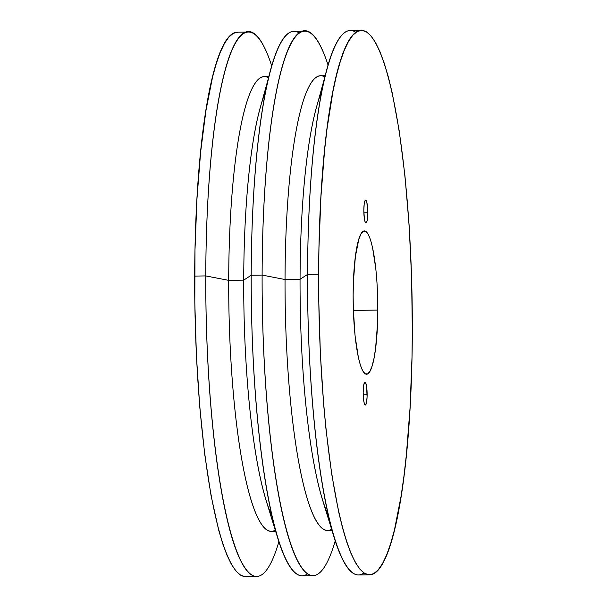 <?xml version="1.0" encoding="UTF-8"?>
<svg xmlns="http://www.w3.org/2000/svg" width="607" height="607" viewBox="0 0 607 607"><rect width="100%" height="100%" fill="white"/><g stroke="black" fill="none" stroke-linecap="round" stroke-linejoin="round"><path stroke-width="0.91" d="M367.129 394.778A11.442 1.958 -90.9 0 1 365.331 405.021A11.442 1.958 -90.9 0 1 363.191 392.395L363.737 400.787L364.367 403.64L365.505 404.975L366.522 402.471L367.083 396.97L366.582 386.386L365.581 382.66L365.202 382.205L364.443 382.622L363.547 386.272L363.191 392.395A11.442 1.958 -90.9 0 1 364.989 382.144A11.442 1.958 -90.9 0 1 367.129 394.778L363.229 394.831L367.129 394.778M367.766 212.761A11.442 1.958 -90.9 0 1 365.968 223.004A11.442 1.958 -90.9 0 1 363.828 210.379L364.375 218.77L365.004 221.623L366.142 222.959L367.159 220.455L367.721 214.954L366.924 202.768L365.839 200.196L365.08 200.606L364.185 204.256L363.828 210.379A11.442 1.958 -90.9 0 1 365.626 200.128A11.442 1.958 -90.9 0 1 367.766 212.761L363.866 212.814L367.766 212.761M377.804 310.04A71.672 12.284 -90.9 0 1 366.613 374.238A71.672 12.284 -90.9 0 1 353.145 295.116L353.335 309.168L355.087 335.967L358.418 357.69L360.528 365.566L362.827 371.021L365.232 373.851L367.637 373.935L369.967 371.279L372.121 365.983L374.018 358.251L375.589 348.38L377.524 323.797L377.622 295.988L376.962 282.194L375.87 269.182L372.539 247.459L370.429 239.583L368.13 234.127L365.725 231.305L363.32 231.221L360.99 233.877L358.836 239.173L355.361 256.776L353.433 281.352L353.145 295.116A71.672 12.284 -90.9 0 1 364.481 230.918A71.672 12.284 -90.9 0 1 377.804 310.04L353.38 310.481L377.804 310.04M248.551 32.034L237.466 32.194A272.255 46.678 89.1 0 0 194.68 276.086L205.773 275.919A272.255 46.678 -90.9 0 1 248.551 32.034A272.255 46.678 -90.9 0 1 271.784 66.117A272.255 46.678 89.1 0 0 205.773 275.919L228.695 280.358A227.413 38.992 -90.9 0 1 268.529 77.825M268.871 76.573L264.432 76.641A227.413 38.992 89.1 0 0 228.695 280.358L243.71 280.138A227.413 38.992 -90.9 0 1 265.638 91.885M270.957 69.031L260.213 107.894A227.413 38.992 89.1 0 0 243.71 280.138L251.207 275.244A272.255 46.678 -90.9 0 1 270.957 69.031A272.255 46.678 -90.9 0 1 299.471 33.135M304.896 31.192L293.993 31.352A272.255 46.678 89.1 0 0 251.207 275.244L262.118 275.077A272.255 46.678 -90.9 0 1 304.896 31.192A272.255 46.678 -90.9 0 1 328.129 65.275A272.255 46.678 89.1 0 0 262.118 275.077L285.04 279.524A227.413 38.992 -90.9 0 1 324.866 76.99M325.215 75.738L320.777 75.799A227.413 38.992 89.1 0 0 285.04 279.524L300.055 279.296A227.413 38.992 -90.9 0 1 321.976 91.05M327.302 68.196L316.55 107.052A227.413 38.992 89.1 0 0 300.055 279.296L307.552 274.402A272.255 46.678 -90.9 0 1 327.302 68.196A272.255 46.678 -90.9 0 1 355.907 32.361M318.637 274.235A272.255 46.678 -90.9 0 1 361.423 30.35A272.255 46.678 -90.9 0 1 412.32 330.914L412.001 357.318L410.029 408.291L406.341 455.197L403.898 476.563L401.083 496.245L394.459 529.85L390.711 543.44L386.727 554.715L382.531 563.562L378.169 569.897L373.692 573.653L369.132 574.799L364.534 573.327L359.943 569.245L355.414 562.59L350.975 553.44L346.68 541.869L342.568 527.999L338.668 511.951L331.688 473.984L326.005 429.43L323.721 405.21L320.382 354.048L318.774 300.913L318.637 274.235L318.956 247.838L320.928 196.865L324.616 149.952L327.059 128.593L333.023 91.088L336.498 75.306L340.239 61.717L344.23 50.442L348.426 41.595L352.788 35.259L357.265 31.503L361.825 30.358L366.423 31.83L371.006 35.912L375.543 42.558L379.982 51.716L384.277 63.28L388.389 77.157L392.289 93.205L399.269 131.165L404.945 175.719L409.11 225.151L411.599 277.551L412.32 330.914A272.255 46.678 -90.9 0 1 369.534 574.806A272.255 46.678 -90.9 0 1 318.637 274.235L307.552 274.402L318.637 274.235M361.423 30.35L350.338 30.517A272.255 46.678 89.1 0 0 307.552 274.402A272.255 46.678 89.1 0 0 358.449 574.966L369.534 574.806M237.868 32.201L233.308 33.347L228.831 37.103L224.469 43.438L220.273 52.285L216.289 63.56L212.541 77.15L205.917 110.755L200.659 151.803L196.972 198.709L194.999 249.682L194.817 302.756L196.425 355.899L199.771 407.062L204.718 454.279L211.077 495.737L218.611 529.843L222.723 543.72L227.018 555.284L231.457 564.442L235.994 571.088L240.577 575.17L245.175 576.642M363.957 572.955A272.255 46.678 -90.9 0 1 334.298 537.992A272.255 46.678 -90.9 0 1 307.552 274.402L300.055 279.296L285.04 279.524L262.118 275.077A272.255 46.678 89.1 0 0 286.58 530.814A272.255 46.678 89.1 0 0 335.216 540.883A272.255 46.678 -90.9 0 1 313.007 575.648A272.255 46.678 -90.9 0 1 262.118 275.077L251.207 275.244A272.255 46.678 89.1 0 0 302.104 575.808L313.007 575.648M328.296 515.305A227.413 38.992 -90.9 0 1 300.055 279.296A227.413 38.992 89.1 0 0 322.4 499.47L334.298 537.992M331.604 529.274A227.413 38.992 -90.9 0 1 285.04 279.524A227.413 38.992 89.1 0 0 327.552 530.579L331.991 530.518M307.529 573.865A272.255 46.678 -90.9 0 1 277.96 538.834A272.255 46.678 -90.9 0 1 251.207 275.244L243.71 280.138A227.413 38.992 89.1 0 0 266.056 500.312L277.96 538.834M271.959 516.147A227.413 38.992 -90.9 0 1 243.71 280.138L228.695 280.358A227.413 38.992 89.1 0 0 271.208 531.421L275.646 531.353M275.267 530.116A227.413 38.992 -90.9 0 1 228.695 280.358L205.773 275.919A272.255 46.678 89.1 0 0 230.235 531.656A272.255 46.678 89.1 0 0 278.871 541.725A272.255 46.678 -90.9 0 1 256.662 576.483A272.255 46.678 -90.9 0 1 205.773 275.919L194.68 276.086A272.255 46.678 89.1 0 0 245.577 576.65L256.662 576.483"/></g></svg>

